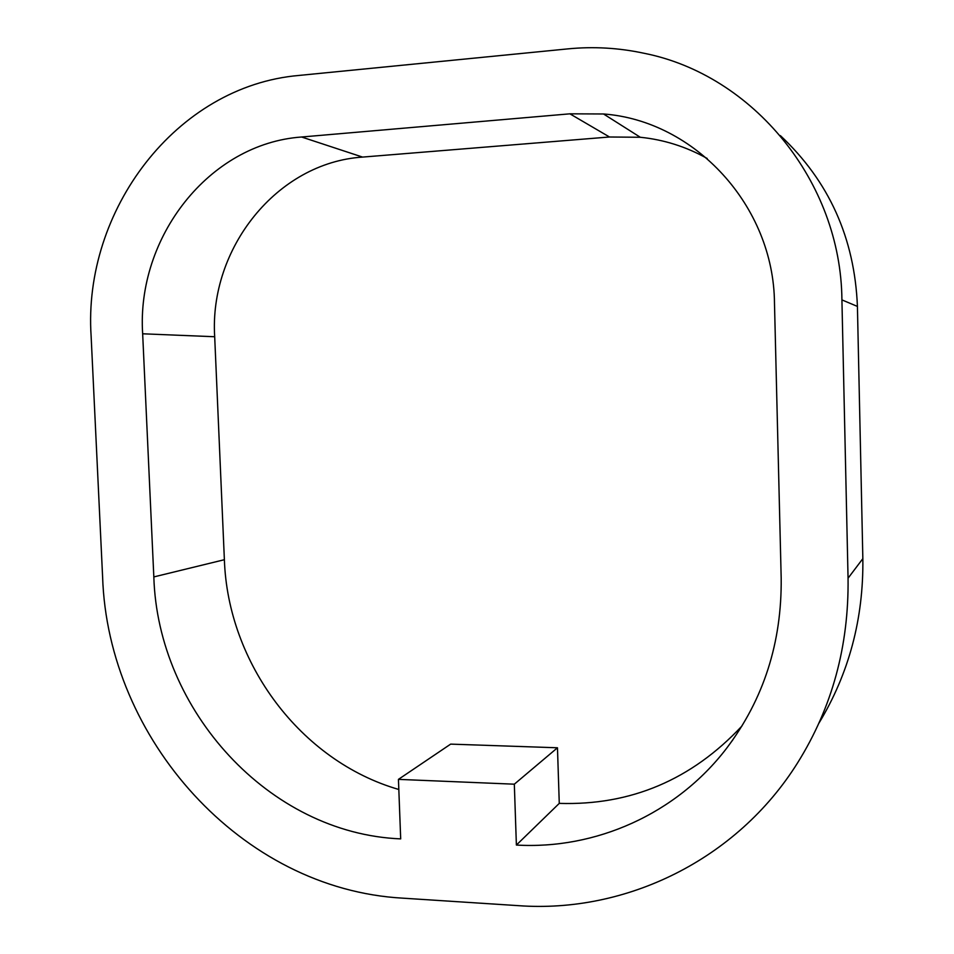 <?xml version="1.0" encoding="UTF-8"?>
<svg xmlns="http://www.w3.org/2000/svg" width="954" height="954" viewBox="0 0 954 954"><rect width="100%" height="100%" fill="white"/><g stroke="black" fill="none" stroke-linecap="round" stroke-linejoin="round"><path stroke-width="1.43" d="M848.058 578.207C848.905 646.049 832.103 707.57 797.651 762.771C736.667 860.317 625.311 913.479 518.427 905.656L402.922 898.167C241.183 889.319 107.73 738.634 102.603 576.824L91.131 336.285C82.7 210.774 176.049 85.932 299.127 75.426L567.88 48.881C593.424 46.376 618.872 47.843 644.236 53.305C753.028 74.949 840.963 181.51 841.917 299.89L848.058 578.207L862.845 558.65L857.419 306.425C854.641 238.059 828.954 181.117 780.36 135.599M707.188 158.471C686.224 146.737 663.924 139.666 640.301 137.269L609.511 136.994L569.896 113.824L603.536 113.979C694.739 120.729 773.766 205.802 774.481 303.157L781.183 578.088C781.886 642.495 763.689 699.246 726.59 748.318C676.136 814.299 595.236 849.68 516.388 845.053L514.325 784.188L557.47 747.781L450.658 744.12L398.438 779.37L400.692 838.888C268.861 833.486 157.72 710.217 153.832 576.92L142.659 333.793L214.686 336.738C209.105 248.624 276.779 162.693 362.58 157.088L609.511 136.994M142.659 333.793C136.362 237.713 208.795 143.565 301.607 137.006L569.896 113.824M862.845 558.65C863.608 618.729 848.965 673.584 818.902 723.227M741.95 726.018C691.59 779.812 630.689 805.605 559.271 803.387L516.388 845.053M559.271 803.387L557.47 747.781M153.832 576.92L224.381 559.712L214.686 336.738M514.325 784.188L398.438 779.37M224.381 559.712C227.839 662.863 300.415 761.053 398.82 789.483M841.917 299.89L857.419 306.425M301.607 137.006L362.58 157.088M640.301 137.269L603.536 113.979M732.899 739.755L726.59 748.318"/></g></svg>
